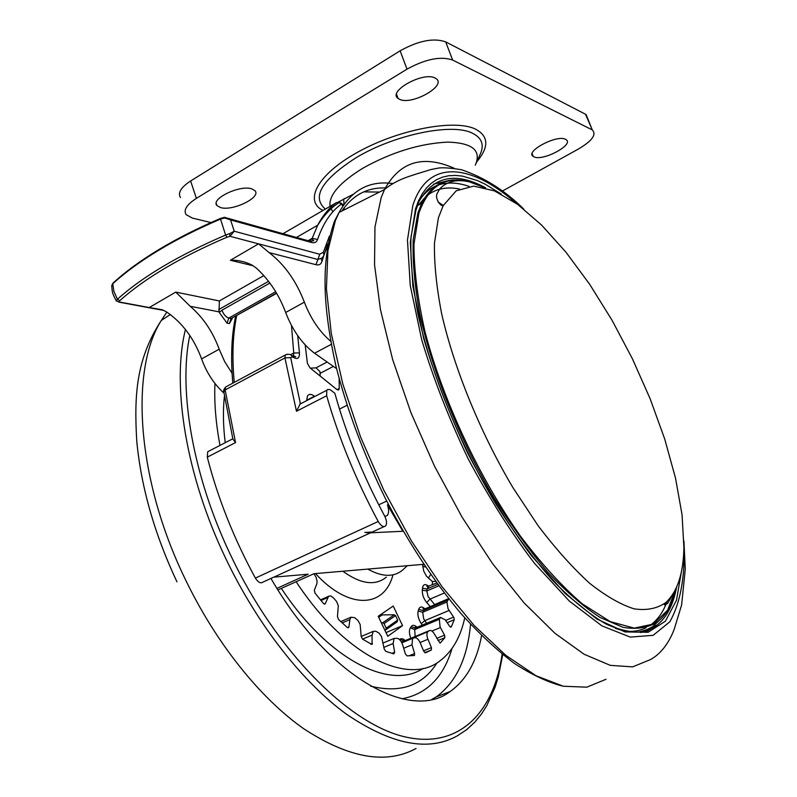 <?xml version="1.0" encoding="UTF-8"?>
<svg xmlns="http://www.w3.org/2000/svg" width="797" height="797" viewBox="0 0 797 797"><rect width="100%" height="100%" fill="white"/><g stroke="black" fill="none" stroke-linecap="round" stroke-linejoin="round"><path stroke-width="1.2" d="M399.626 99.346C411.91 105.543 447.227 85.578 436.019 78.584L434.973 77.976C423.077 71.401 387.212 91.516 398.121 98.479L399.626 99.346M220.6 207.579C232.893 211.414 261.815 197.188 254.881 190.613L251.643 188.809C239.698 184.695 210.249 199.001 216.973 205.566L220.6 207.579M534 156.86C542.916 161.482 574.577 144.556 566.039 139.614L565.471 139.286C556.824 134.404 524.725 151.52 533.173 156.411L534 156.86M502.499 190.991L578.572 148.939C592.181 140.83 596.764 134.504 592.291 129.971L585.506 114.24L445.682 41.882L452.626 60.024C440.671 55.999 425.468 59.038 406.998 69.15L196.391 198.363C186.737 204.63 183.31 210.049 186.1 214.622L192.296 218.059L210.986 222.582M585.506 114.24L587.977 119.221M180.461 197.526C177.631 192.824 181.019 187.305 190.622 180.989L196.391 198.363M406.998 69.15L400.134 50.809L190.622 180.989M400.134 50.809C418.505 40.647 433.688 37.668 445.682 41.882M591.683 129.622L452.626 60.024M418.674 204.929L425.857 196.61M427.561 195.205C436.477 188.53 447.117 186.478 459.48 189.038M384.034 526.638L273.899 577.148L308.17 574.209L276.948 588.365M277.924 589.919L313.978 573.71L423.685 564.306M438.42 217.79L434.445 243.314C434.126 263.797 436.527 287.259 441.638 313.699C454.101 368.443 480.153 432.382 512.869 487.535L538.174 525.801C555.589 548.695 572.694 567.813 589.491 583.145C605.75 596.036 620.644 604.604 634.173 608.868C646.696 610.681 657.276 608.559 665.893 602.492C677.41 591.703 683.408 573.412 683.906 547.619L682.063 514.792L675.507 478.1L664.698 438.988L650.153 398.809L632.429 358.829L612.066 320.274L589.7 284.34L565.98 252.221L541.641 225.133L517.512 204.281L494.519 190.901L473.717 186.1L456.213 190.822L443.172 205.666L438.42 217.79M370.735 532.794L402.864 531.27L387.442 504.88C388.986 509.672 388.946 513.178 387.342 515.41L384.881 516.486M224.355 217.292L229.586 218.767L230.582 219.922L224.774 217.98L220.5 219.095L220.839 218.298M450.604 627.189L451.291 626.91L449.767 626.452L445.154 619.767L440.602 617.446L439.326 619.289L440.083 626.92L444.646 635.358L444.836 637.71L437.952 640.539M448.741 598.776L446.938 602.024L448.044 608.699L453.941 617.635L454.25 619.717L447.157 622.666M270.94 578.443C328.254 677.609 410.853 722.152 450.275 691.437C466.394 679.871 476.825 661.271 481.577 635.607M223.877 217.432L224.774 217.98M113.732 282.437L111.719 285.784M229.626 218.806L224.415 217.352L220.45 218.458C197.636 228.191 177.004 238.622 158.553 249.75C140.182 260.888 124.97 272.046 112.895 283.204L111.729 285.615C112.327 293.147 112.307 292.997 116.242 300.907L119.032 301.943L116.242 300.907L117.388 299.254L113.901 291.353L112.766 283.772C124.83 272.664 140.053 261.555 158.444 250.427C176.934 239.289 197.616 228.849 220.5 219.095L225.621 235.055L226.956 237.207L229.944 236.301L229.795 233.581L234.238 231.23L229.944 236.301L258.557 243.852L269.147 252.619C284.489 264.474 296.225 280.992 304.364 302.153C310.641 318.531 319.408 331.562 330.655 341.236M163.056 310.103L119.032 301.943L119.769 300.668L117.388 299.264C142.633 276.639 178.707 255.229 225.621 235.055L229.795 233.581M253.217 265.79L230.383 260.27L258.557 243.852L317.864 259.493L322.277 257.829L324.03 255.239L323.373 252.221L319.746 254.263L234.238 231.23L230.582 219.922L311.537 242.497C314.566 243.264 316.568 242.258 317.575 239.479L312.175 238.343L308.977 240.963M336.553 368.613L314.566 353.22C302.202 343.955 292.559 330.376 285.665 312.484C279.03 294.78 269.306 280.026 256.485 268.21L252.141 265.152C245.127 261.595 237.875 259.961 230.383 260.27M219.364 300.947L219.055 311.846L190.194 306.277L175.758 292.1L219.364 300.947L263.837 275.593M221.955 310.212L219.245 312.444L227.035 323.144L228.829 318.053C225.87 317.096 223.578 314.476 221.955 310.212L269.884 283.074M317.575 239.479C323.124 223.319 331.004 211.564 341.186 204.221L343.278 205.417M337.958 202.577L338.655 202.936M326.74 249.68L326.411 247.528M175.758 292.1L149.268 307.542L162.09 309.724L166.523 311.876C182.314 322.705 194.01 338.376 201.601 358.899L219.185 349.196L224.684 361.669L232.076 373.245M224.017 393.16C214.084 384.144 206.612 372.727 201.601 358.899M190.194 306.277C203.195 317.535 212.859 331.841 219.185 349.196M219.245 312.444L219.055 311.846M275.692 291.722L228.829 318.053L231.15 318.491L229.357 323.572L232.266 318.481M337.848 202.289L353.011 194.398M363.781 191.878L379.462 192.067M344.204 198.592L343.676 199.18L344.015 203.873L342.76 204.6M306.636 400.672L307.493 395.87C309.057 393.798 311.378 393.917 314.466 396.219L314.775 396.468M275.583 576.321L263.179 581.999C260.758 583.763 258.158 582.468 255.369 578.094L378.226 521.487C381.056 526.08 383.546 527.544 385.698 525.881C387.093 523.619 386.734 520.341 384.642 516.028C362.924 475.47 346.326 434.554 334.85 393.27L330.227 389.723L327.746 389.424L326.78 390.271L326.67 395.73L296.474 411.262L284.937 357.913L285.276 354.994L287.338 354.217M297.689 335.607L299.433 352.872C299.612 358.6 297.351 359.935 292.629 356.877L290.666 357.594L300.359 403.621L301.874 403.133M300.359 403.621L296.474 411.262M339.163 378.784L339.223 388.448L338.934 389.653L336.772 389.474L309.874 367.726L307.403 363.302L305.181 344.912M255.369 578.094C233.87 538.553 217.84 498.235 207.28 457.139L207.728 451.73L209.88 450.624M378.226 521.487C355.99 480.033 338.805 438.111 326.67 395.73M339.492 409.11L346.984 405.314M235.553 442.594L232.883 439.087L223.867 391.965L225.153 389.942L235.553 442.594L207.28 457.139M214.961 383.467C214.114 402.286 215.788 422.938 219.982 445.403M296.175 581.77C344.942 656.15 408.453 686.177 440.014 660.823C452.248 651.597 460.487 637.281 464.751 617.864M439.994 643.069L434.524 634.233C432.602 631.025 430.798 629.849 429.135 630.726L427.979 631.603C426.594 633.057 426.584 635.617 427.939 639.274L431.426 647.612L431.406 649.944L424.731 652.683M431.356 649.983L425.468 652.853L423.755 651.328L420.238 642.91C418.564 639.304 416.711 637.58 414.689 637.72L412.587 638.367L411.999 644.803L414.619 653.53L414.43 655.503L407.038 655.861L405.354 653.839L402.724 645.032C401.409 641.206 399.596 638.965 397.295 638.307L394.097 638.417L393.13 643.518L394.674 652.245L393.828 653.899L385.758 651.358L384.174 648.927L381.474 636.524L379.013 633.077L375.865 631.264L373.245 631.363L372.099 635.089L372.06 644.524L362.545 639.154L361.171 636.404L360.154 624.459L357.963 620.484L354.735 617.685L350.979 617.217L349.893 619.598L348.897 627L348.558 627.727L347.343 627.528L338.546 619.508L337.46 616.559L338.307 605.73L336.513 601.416L333.365 597.74L330.675 595.917L328.683 596.186L325.086 604.006L323.512 603.518L315.054 593.177L314.337 590.198L316.907 583.653L317.076 581.103L316.13 577.417L313.938 573.73M451.291 626.91L454.25 619.717M440.362 642.92L444.836 637.71M435.551 581.362L432.412 581.581L426.525 576.261L423.695 571.031L422.559 564.396M387.77 636.275L402.575 625.635L393.2 606.049L378.206 616.29L387.77 636.275M386.017 632.599L402.575 625.635M380.289 615.692L379.99 615.065M378.436 616.758L382.161 614.895L394.256 614.756L395.521 615.603L397.673 620.086L397.175 621.78L386.087 629.62M378.685 617.277L382.161 614.895M381.305 622.756L382.759 622.746L394.256 614.756M395.521 615.603L384.044 623.603L382.759 622.746M384.044 623.603L386.236 628.166L397.673 620.086M384.881 630.238L385.728 629.879L386.236 628.166M420.806 203.723L419.102 204.301M330.028 206.373C328.593 195.305 339.632 182.533 363.153 168.037C391.965 152.068 420.168 143.43 447.765 142.115C472.551 142.872 481.727 150.573 475.281 165.188M476.407 162.678L479.635 155.505C484.775 145.253 482.145 137.712 471.744 132.88C451.052 122.868 393.409 134.972 355.582 158.025C321.55 180.122 311.468 197.138 325.345 209.093M322.984 210.468C303.498 200.804 317.734 174.085 358.261 151.888C398.55 129.572 453.613 119.072 474.892 128.825C488.691 135.799 489.338 146.768 476.835 161.731M332.887 211.763L330.386 207.708M423.924 199.439L423.287 199.101M386.216 188.022C367.865 187.046 353.061 194.737 341.793 211.085M443.271 205.477L438.091 202.01M392.592 183.529C369.509 180.391 351.676 190.035 339.084 212.45L335.368 220.61L327.926 250.587L326.411 288.683L331.323 333.694L342.79 383.855L360.533 436.895L383.805 490.185L411.481 541.014L442.126 586.821L474.125 625.466L505.916 655.403L536.032 675.746L563.3 686.237L586.821 687.173L605.999 679.293M454.17 168.267C423.028 154.508 399.815 161.582 384.533 189.507L381.215 197.487L374.959 227.006L374.54 264.734L380.418 309.515L392.662 359.586L410.953 412.687L434.514 466.185L462.19 517.353L492.536 563.609L523.988 602.791L554.981 633.316L584.131 654.257L610.293 665.356L632.629 666.87L650.601 659.527C666.182 650.78 672.519 633.366 674.123 629.54L681.604 605.053L685.271 569.078L683.926 540.994M516.406 203.484C471.515 163.833 427.989 158.045 412.856 205.377L407.466 240.046L410.266 285.595L421.673 339.652C433.468 378.914 448.95 418.594 468.108 458.713C488.87 497.687 511.046 532.625 534.628 563.519L569.377 601.117L601.884 625.854L630.248 637.102L653.141 635.329L669.809 621.809C677.799 607.643 682.461 589.282 683.826 566.727L683.687 553.297M501.233 194.06L485.134 184.167L477.343 180.54L462.489 176.117L455.495 175.4L448.85 175.719L442.584 177.113L436.756 179.594L431.396 183.18L426.554 187.903L422.261 193.761L418.555 200.754L415.486 208.874L410.296 242.398L412.876 286.253L423.625 338.237C434.773 375.995 449.458 414.291 467.68 453.114C487.465 490.962 508.705 525.153 531.41 555.698L565.073 593.396L596.893 619.06L625.017 631.931L648.11 632.29L665.375 621.212L676.494 600.241L681.495 571.19M485.692 187.843C455.426 171.465 433.11 176.197 418.744 202.04L415.845 210.627L410.983 237.127C410.226 259.204 412.527 284.708 417.877 313.62C431.087 373.534 459.68 443.78 495.774 503.853C514.254 532.794 533.083 558.189 552.271 580.047C571.2 599.394 589.093 614.039 605.939 623.991C621.889 631.164 635.687 633.555 647.353 631.164L657.077 625.037C666.85 617.217 673.335 604.654 676.543 587.339M615.423 628.365C632.679 634.342 646.556 633.236 657.077 625.037L652.514 626.801L658.123 621.521M640.908 632.609L652.514 626.801C649.495 628.156 652.384 628.355 638.576 632.061M627.687 631.593L629.979 631.433M468.975 186.359C457.777 182.503 447.685 182.015 438.699 184.884M437.981 185.133C430.998 187.604 425.04 192.346 420.119 199.36M676.185 588.146C672.867 603.339 666.661 614.607 657.575 621.939C648.011 627.857 636.434 629.64 622.836 627.289L600.141 617.486C583.543 606.726 566.079 591.593 547.738 572.097C529.228 550.269 511.146 525.223 493.502 496.949C459.102 438.45 432.153 371.003 419.7 313.52C414.669 285.774 412.497 261.197 413.185 239.767L417.867 213.098L421.733 203.205C432.313 183.091 448.263 175.988 469.572 181.895M469.632 181.915L483.988 187.415M484.686 187.584L470.3 182.085C445.722 175.31 428.577 185.691 418.873 213.247L413.972 244.191C413.912 269.516 417.568 298.666 424.96 331.632C442.763 399.805 478.877 477.264 520.551 536.281C541.571 563.997 562.154 586.522 582.298 603.857L610.223 621.61L634.273 628.136L653.56 624.001L667.557 610.253L676.115 588.286M310.382 368.134L316.03 367.855L327.129 362.017M316.03 367.855L319.936 371.561L320.245 376.104M378.734 504.81L385.957 501.443M392.981 574.826C384.453 607.981 348.976 610.213 315.473 573.581M342.849 571.24C360.812 584.151 375.307 586.114 386.356 577.128M440.402 627.548L431.924 631.065M424.721 608.978L422.689 612.265L423.725 618.91L426.574 623.304M449.06 610.472L424.741 620.664L421.244 623.643C418.355 619.06 417.339 614.856 418.176 611.03L418.674 609.386C419.85 606.378 421.952 606.208 424.97 608.878M428.637 586.502L427.013 588.963L426.833 590.946L428.049 596.495L434.614 604.584L448.641 598.647M444.268 593.038L429.802 599.205L426.754 602.592C423.645 598.726 422.161 594.592 422.3 590.198L422.48 588.266C423.107 584.38 425.02 583.583 428.228 585.885L428.866 586.403M436.776 638.367L444.547 635.169M445.613 620.445L453.632 617.107M224.425 396.099C222.861 410.146 223.13 425.688 225.222 442.704M437.075 662.785C422.609 685.709 400.473 693.5 370.655 686.157M281.401 588.465C328.563 660.036 390.371 690.511 423.058 668.424M436.746 583.015L427.83 586.443M470.549 624.25C467.49 658.222 456.023 682.461 436.148 696.967L432.472 699.238M401.987 698.81C426.793 694.057 443.471 677.271 452.038 648.459M502.12 654.088C493.941 712.877 458.564 750.226 403.212 736.448C348.15 722.809 276.41 651.199 231.2 556.326C192.974 476.915 178.179 390.44 189.796 335.427M502.738 654.586L498.334 676.773L495.166 687.024L486.808 705.634L481.567 713.873L474.882 722.082L466.693 729.644L457.498 735.741C428.537 751.989 391.516 744.797 346.436 714.162C302.93 682.571 257.67 625.207 225.94 558.876C185.84 475.65 171.494 385.021 185.442 329.49M416.044 748.473C386.236 764.771 348.797 758.196 303.737 728.737C260.29 698.341 215.638 642.81 184.814 578.283C136.327 478.16 129.981 369.619 161.283 320.484L166.872 312.095M625.874 631.284C633.495 631.872 640.24 630.676 646.108 627.717M651.627 624.24C658.342 618.98 663.502 611.359 667.119 601.376M422.569 196.132L421.015 197.776M447.914 180.76L433.438 184.187M307.642 240.584L311.059 241.541L311.537 242.497M283.025 233.7L336.344 202.697L339.263 202.548L341.186 204.221M336.762 202.498L336.344 202.697C329.041 207.927 322.825 215.419 317.714 225.192L312.175 238.343L308.698 240.345M119.769 300.668C144.805 278.312 180.53 257.152 226.956 237.207M269.147 252.619L315.991 264.704L319.746 254.263M342.71 206.264L341.574 203.335L338.486 202.328M329.46 236.012L323.373 252.221M343.517 208.595L343.985 209.97M331.233 344.364L314.566 353.22M285.665 312.484L304.364 302.153M315.991 264.704C319.099 265.421 321.121 264.255 322.048 261.217L321.231 259.055M268.569 281.321L218.667 309.615M276.649 293.336L231.15 318.491L276.479 293.047M371.641 532.545L366.71 532.775M312.673 239.11L312.115 239.04M326.521 248.544L324.429 253.815M323.572 256.275L322.048 261.217M227.035 323.144L229.357 323.572M314.466 396.219L306.606 400.273M290.666 357.594L284.937 357.913L225.153 389.942L225.591 387.033L285.276 354.994C288.125 353.868 290.417 354.137 292.14 355.791L290.566 354.765L293.754 353.041L291.493 325.525M292.25 356.568L291.164 355.073M292.629 356.877L292.519 356.1L295.737 356.767L293.386 355.731L293.754 353.041L299.433 352.872M292.818 356.319L293.386 355.731L292.599 356.149M336.952 389.613L339.223 388.448M320.255 373.285L333.405 366.401M236.649 315.771C232.734 334.81 231.927 357.016 234.228 382.391M227.255 386.137L225.591 387.033C223.837 389.305 223.24 390.799 223.788 391.506M407.327 565.711L402.814 569.885C393.937 577.387 382.271 577.128 367.786 569.098M423.546 650.83L431.426 647.612M408.861 655.891L414.619 653.53M391.915 653.381L394.674 652.245M370.565 644.155L372.418 643.378M347.452 627.618L348.897 627M324.269 604.106L325.325 603.648M437.732 584.35L427.013 588.963L422.48 588.266M422.3 590.198L426.833 590.946L438.808 585.805M447.416 600.34L423.187 610.582L418.674 609.386M418.176 611.03L422.689 612.265L446.938 602.024M416.811 627.388L414.719 629.57L439.326 619.289M440.123 617.994L415.546 628.265L411.122 626.651C412.557 624.709 414.56 624.908 417.13 627.249M410.853 638.317C409.14 633.834 408.961 630.367 410.306 627.916L414.719 629.57L415.117 636.544M405.793 640.788L428.019 631.573M404.667 640.878L403.252 640.599L404.199 641.077L429.135 630.726L404.189 641.087L399.955 639.144L400.582 638.786L402.864 638.855L405.404 640.579M427.979 631.603L402.485 642.551M427.939 639.274L420.069 642.521M411.999 644.803L403.68 648.24M393.13 643.518L383.905 647.353M372.099 635.089L362.505 639.134M349.893 619.598L342.172 622.925M327.657 597.571L320.972 600.53M423.994 564.764L422.779 564.386M425.488 566.996L422.689 566.388M430.679 574.517L428.288 578.124M432.442 584.868L432.412 581.581M428.338 586.572L428.228 585.885M430.34 606.607L426.754 602.592M422.261 625.107L421.244 623.643M410.306 627.916L411.122 626.651M428.916 630.895L401.469 642.083M592.291 129.971L586.124 114.599M532.127 153.731L533.173 156.411M216.236 203.374L216.973 205.566M396.537 94.215L398.121 98.479M561.785 685.888C547.001 681.913 531.151 674.392 514.244 663.323C496.88 650.183 479.166 633.635 461.084 613.69C433.628 581.023 408.413 542.657 385.429 498.593C363.502 453.802 346.974 409.538 335.866 365.793C323.433 309.027 320.115 263.289 334.421 221.327L339.084 212.45L384.533 189.507C397.085 178.946 412.836 175.42 416.203 174.055L430.978 169.522L437.842 168.197C441.917 167.34 449.827 167.858 461.563 169.751C484.307 177.472 505.029 190.573 523.719 209.033M417.548 205.556L421.733 203.205C432.92 183.33 449.11 176.286 470.3 182.085C457.398 178.837 447.217 181.088 439.735 188.859L437.354 193.193C434.395 197.407 440.243 206.652 443.172 205.666M673.953 592.47L667.587 603.478C663.991 605.63 663.423 605.302 665.893 602.492M450.275 691.437L436.148 696.967L431.844 699.377M176.944 581.83C154.548 534.129 141.149 487.226 136.755 441.11C134.105 395.621 135.948 359.337 161.283 320.484L170.349 314.516M309.485 240.425L311.876 239.06L313.769 240.604L310.969 241.272M343.128 205.646L341.574 203.335L339.253 202.548C331.542 207.19 324.359 214.742 317.714 225.192L296.454 237.456M229.586 218.767L311.059 241.541M118.853 302.133L163.893 310.461M372.239 532.067L364.817 532.416M309.246 241.033L310.79 240.794L310.521 239.827M343.945 208.007L344.523 209.701M327.726 243.852L324.15 254.791M338.297 202.308L343.676 199.18M299.762 404.218L326.78 390.271M338.107 390.072L338.934 389.653M385.011 516.486L387.342 515.41M235.603 316.369C231.509 335.676 230.582 357.933 232.814 383.148M207.728 451.73L232.814 438.788M424.721 652.673L431.406 649.944M448.173 599.055L423.974 609.297L422.928 608.818L424.333 609.147M440.602 617.446L416.044 627.707L415.038 627.229L416.442 627.538M412.587 638.367L401.857 642.81M394.097 638.417L383.148 642.99M373.245 631.363L361.171 636.474M350.979 617.217L340.767 621.62M328.414 596.395L320.464 599.912M427.909 586.821L426.803 586.343L428.228 586.682"/></g></svg>
